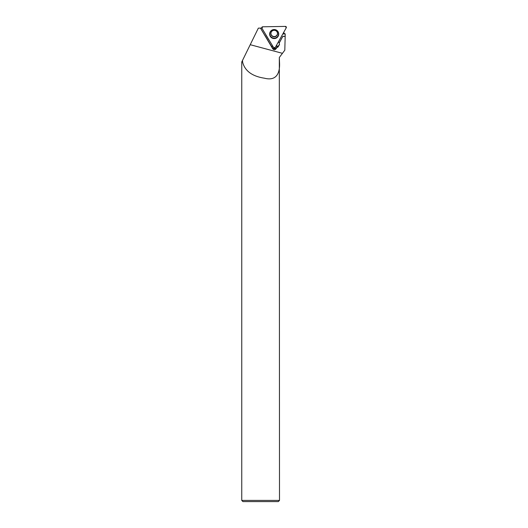 <?xml version="1.0" encoding="UTF-8"?>
<svg xmlns="http://www.w3.org/2000/svg" width="528" height="528" viewBox="0 0 528 528"><rect width="100%" height="100%" fill="white"/><g stroke="black" fill="none" stroke-linecap="round" stroke-linejoin="round"><path stroke-width="0.79" d="M270.91 33.271A3.307 3.287 -177.8 0 0 274.091 36.551A3.307 3.287 -177.8 0 0 277.51 33.521M275.24 47.553L286.249 27.786A0.937 0.931 -177.8 0 0 285.41 26.4L262.687 26.796A0.937 0.931 -177.8 0 0 261.901 28.208L273.616 47.579A0.937 0.931 -177.8 0 0 275.24 47.553M278.071 31.726A4.541 4.514 -177.8 0 0 270.904 30.928A4.541 4.514 -177.8 0 0 276.527 37.924A4.541 4.514 -177.8 0 0 278.071 31.726M261.842 28.083L258.344 28.142L241.751 61.981L241.751 500.419L279.497 500.419L279.319 58.45M279.497 61.981L279.319 57.493L284.81 50.173L285.173 36.379L282.817 36.419L279.187 43.078L279.503 44.53L278.071 46.966L276.89 47.573C275.141 50.569 273.491 50.516 271.94 47.414L260.476 28.103L271.946 47.058A2.482 2.468 -177.8 0 0 271.946 47.058L271.94 47.282M279.484 61.981C280.249 73.049 276.507 81.338 264.416 78.197C252.127 76.303 244.84 70.897 242.557 61.981L242.471 60.522L243.956 57.493M242.695 61.802L241.93 61.802M283.919 31.97L283.833 33.218L283.213 33.231M285.173 36.379L285.212 33.924L283.833 33.218M242.557 61.981L241.751 61.981M279.497 500.419L278.315 501.6L242.933 501.6L241.751 500.419M272.448 45.652A2.482 2.468 -177.8 0 0 271.946 47.051M269.056 40.042A3.419 3.399 2.2 0 1 268.554 39.395L268.62 39.31M265.782 34.617A3.419 3.399 2.2 0 0 266.119 35.369L268.554 39.395M285.212 33.924L282.803 33.964M276.58 45.151A2.482 2.468 2.2 0 1 276.923 46.609L276.89 47.573M279.484 44.068A2.95 2.937 2.2 0 1 278.111 46.015L277.603 46.312A2.95 2.937 2.2 0 1 276.923 46.609M278.487 41.719L279.088 42.715A2.95 2.937 2.2 0 1 279.193 42.9L282.823 36.313L285.133 36.274M271.993 46.649A2.482 2.468 -177.8 0 0 276.929 46.471M261.901 28.208L273.616 47.579L275.24 47.553L286.249 27.786L285.41 26.4L262.687 26.796L261.901 28.208M277.655 31.139A4.442 4.415 2.2 0 1 276.731 37.528A4.442 4.415 2.2 0 1 270.943 30.888M270.488 36.082A4.323 4.297 -177.8 0 0 277.972 35.95A4.323 4.297 -177.8 0 0 274.111 29.575A4.323 4.297 -177.8 0 0 270.488 36.082M271.372 35.218A3.307 3.287 2.2 0 1 270.904 33.396C271.148 31.456 272.29 30.413 274.316 30.268C276.342 30.551 277.405 31.68 277.51 33.647A3.307 3.287 2.2 0 1 271.372 35.218M277.035 31.832A3.307 3.287 2.2 0 1 277.51 33.647M282.44 53.328L250.226 44.702M278.111 46.015L278.071 46.966M277.603 46.312L277.563 47.269"/></g></svg>

